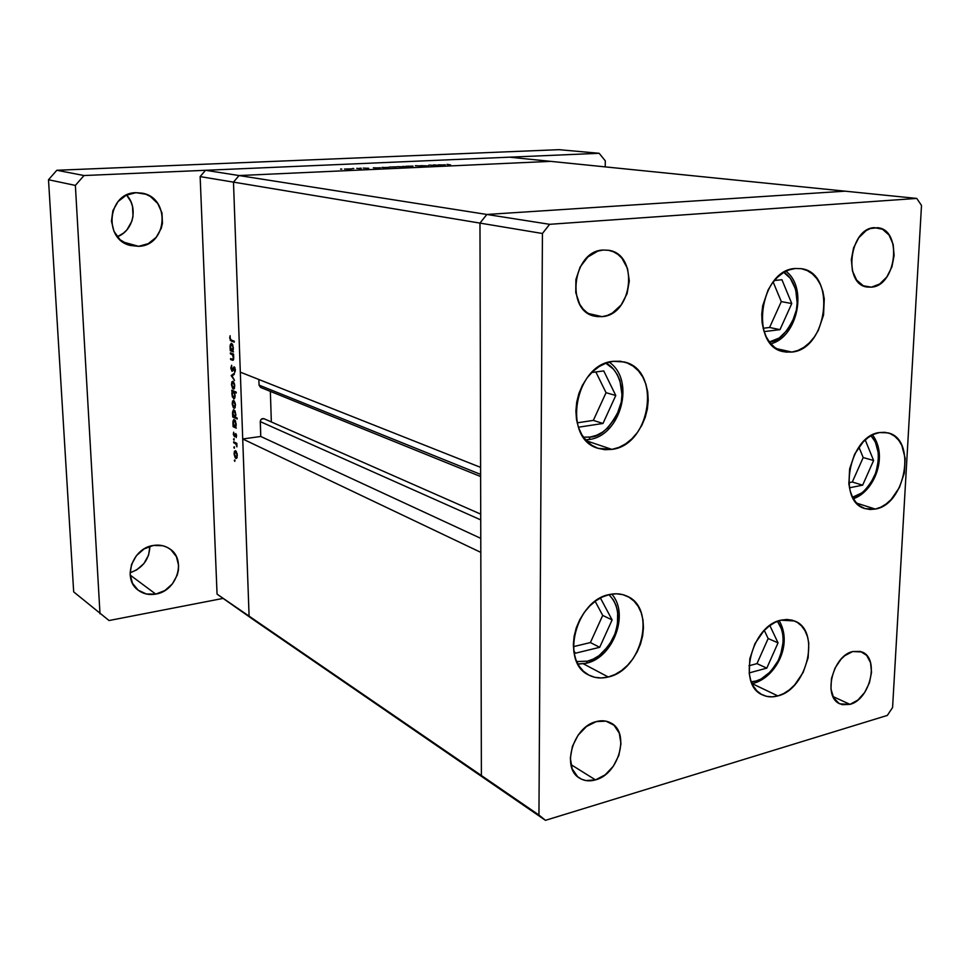 <?xml version="1.0" encoding="UTF-8"?>
<svg xmlns="http://www.w3.org/2000/svg" width="970" height="970" viewBox="0 0 970 970"><rect width="100%" height="100%" fill="white"/><g stroke="black" fill="none" stroke-linecap="round" stroke-linejoin="round"><path stroke-width="1.45" d="M609.572 594.513C615.756 593.179 621.467 593.688 626.705 596.041C656.726 607.681 642.346 670.076 608.263 676.999L583.419 663.832L608.263 676.999L601.448 677.969L594.889 677.327L588.838 675.084L583.516 671.313L579.151 666.16L575.925 659.806L573.961 652.507L573.355 644.529L574.143 636.199L576.277 627.857L579.696 619.83L584.243 612.446L589.748 605.995L595.968 600.733L602.673 596.853L609.572 594.513L616.423 593.785L622.934 594.683L628.875 597.156L634.016 601.097L638.175 606.359L641.194 612.713L642.977 619.915L643.462 627.711L642.649 635.811L640.552 643.898L637.254 651.694L632.889 658.897L627.602 665.25L621.576 670.512L615.053 674.477L608.263 676.999C601.157 678.77 594.622 678.103 588.669 674.987C559.896 662.11 575.938 599.945 609.572 594.513M613.295 361.313L624.171 361.968C661.916 369.812 650.979 445.133 611.888 449.389L586.45 440.804L611.888 449.389L604.868 449.704L598.102 448.334L591.846 445.303L586.365 440.719L581.867 434.742L578.532 427.612L576.507 419.586L575.889 410.989L576.701 402.162L578.908 393.456L582.437 385.236L587.141 377.815L592.815 371.486L599.254 366.514L606.165 363.083L613.295 361.313L620.363 361.252L627.081 362.913L633.204 366.187L638.502 370.952L642.783 377.015L645.887 384.12L647.73 392.025L648.227 400.416L647.378 408.976L645.208 417.403L641.813 425.381L637.302 432.62L631.834 438.864L625.626 443.848L618.896 447.412L611.888 449.389L598.041 448.31C561.8 438.767 574.652 363.871 613.295 361.313M795.267 268.496L801.135 268.666C836.746 272.534 827.81 349.333 791.86 352.061L776.412 348.63L791.86 352.061L785.797 352.086L779.989 350.509L774.666 347.393L770.047 342.822L766.312 336.978L763.62 330.079L762.08 322.392L761.753 314.207L762.675 305.865L768.058 290.03L772.29 283.167L777.346 277.384L783.02 272.909L789.071 269.915L795.267 268.496L801.365 268.702L807.137 270.521L812.339 273.867L816.801 278.584L820.353 284.501L822.875 291.376L824.27 298.942L823.542 315.032L818.316 330.418L814.242 337.123L809.368 342.834L803.875 347.345L797.97 350.461L791.86 352.061L783.808 351.734C749.216 346.654 759.462 269.721 795.267 268.496M879.414 432.547L887.877 432.85C916.965 438.67 905.883 504.497 875.316 509.068L856.716 503.163L875.316 509.068L869.847 509.505L864.646 508.462L859.893 505.976L855.795 502.12L852.509 497.04L850.169 490.917L848.883 484.006L849.635 468.898L854.667 454.093L863.179 441.92L868.332 437.434L873.824 434.281L879.414 432.547L884.907 432.317L890.072 433.578L894.728 436.257L898.693 440.259L901.821 445.4L905.168 458.325L904.331 473.081L899.432 487.486L891.2 499.453L886.204 503.939L880.833 507.189L875.316 509.068L865.191 508.644C836.831 502.011 848.98 435.87 879.414 432.547M780.935 620.182L794.515 620.97C820.935 630.124 807.658 689.161 777.855 695.914L751.98 683.559L777.855 695.914L772.035 696.848L766.47 696.314L761.365 694.302L756.927 690.895L753.351 686.19L750.756 680.394L749.264 673.701L749.81 658.751L754.927 643.692L763.79 630.912L769.21 626.026L775.006 622.4L780.935 620.182L786.779 619.442L792.308 620.194L797.316 622.413L801.596 625.977L805.015 630.755L807.452 636.562L808.798 643.171L808.143 657.769L803.172 672.416L794.612 684.965L789.362 689.852L783.699 693.55L777.855 695.914C772.326 697.454 767.209 697.115 762.529 694.908C736.885 684.917 751.374 625.674 780.935 620.182M602.115 316.644L588.402 313.516L602.115 316.644L596.877 316.584L591.821 315.25L587.165 312.692L583.079 308.993L579.733 304.289L575.768 292.625L575.901 279.493L580.157 266.956L587.844 256.989L597.762 251.133L603.073 250.042L608.469 250.272C639.109 253.97 633.022 314.947 602.115 316.644L594.974 316.244C565.207 311.455 572.397 250.769 603.073 250.042L608.336 250.248L613.367 251.739L617.951 254.431L621.928 258.226L627.505 268.484L629.3 280.936L627.056 293.728L621.139 304.968L612.397 313.019L607.365 315.444L602.115 316.644M849.999 704.365L833 696.557L849.999 704.365L842.299 704.681L838.88 703.286L833.569 697.66L830.951 688.991L831.448 678.588L835.012 668.1L841.075 659.151L844.761 655.708L852.703 651.537L861.918 651.949C879.754 658.06 870.236 699.576 849.999 704.365L839.996 703.868C822.499 697.394 832.551 655.72 852.703 651.537L860.39 651.428L866.646 655.356L870.539 662.692L871.521 672.307L869.447 682.759L864.658 692.495L857.832 700.085L849.999 704.365M871.412 287.156L863.336 285.798L856.668 280.1L852.436 270.909L851.333 259.596L853.552 247.932L858.753 237.747L866.113 230.617L870.248 228.568L877.559 227.708C902.634 229.453 896.583 285.907 871.412 287.156L867.301 287.047C842.687 284.756 849.332 228.144 874.467 227.647L882.53 229.247L889.078 235.116L893.14 244.331L894.122 255.486L891.915 266.908L886.847 276.923L879.657 284.028L871.412 287.156M595.495 779.892L570.906 764.566L595.495 779.892L585.832 780.559L581.454 779.177L577.623 776.691L572.167 768.822L570.324 758.152L572.409 746.318L578.108 735.187L586.523 726.494L596.32 721.583C601.764 720.152 606.65 720.649 610.979 723.038C630.282 732.495 618.884 774.169 595.495 779.892C589.578 781.577 584.304 781.008 579.648 778.182C560.951 768.143 573.173 726.566 596.32 721.583L605.983 721.159L614.034 725.245L619.284 733.174L620.97 743.711L618.884 755.303L613.343 766.215L605.134 774.848L595.495 779.892M845.161 191.175L486.855 214.467L479.968 223.1L481.387 775.515L545.455 820.329L887.344 715.411L892.582 707.506L921.5 205.446L916.759 198.426L549.614 224.312L542.436 233.491L538.944 815.018L545.455 820.329L254.722 620.618L538.944 815.018L217.062 594.149L249.096 616.132L242.718 438.974L249.096 616.132L254.722 620.618L249.096 616.132L233.479 182.13L479.968 223.1L481.387 775.515L249.096 616.132L233.479 182.13L240.317 372.153L233.479 182.13L239.056 175.546L233.479 182.13L200.147 176.601L217.062 594.149L200.147 176.601L205.531 170.283L486.855 214.467L479.968 223.1L542.436 233.491L479.968 223.1L480.599 467.37L240.317 372.153L480.599 467.37L479.968 223.1L233.479 182.13L239.056 175.546L550.669 161.359L239.056 175.546L550.669 161.359L845.161 191.175L486.855 214.467L549.614 224.312L486.855 214.467L479.968 223.1L486.855 214.467L239.056 175.546L550.669 161.359L509.323 157.176L205.531 170.283L509.323 157.176L916.759 198.426L845.161 191.175L486.855 214.467L845.161 191.175M892.582 707.506L887.344 715.411L545.455 820.329L538.944 815.018L542.436 233.491L549.614 224.312L916.759 198.426L921.5 205.446L892.582 707.506M480.623 476.525L260.566 387.418L259.051 385.114L480.611 474.391L259.051 385.114L258.857 379.5L259.051 385.114L260.59 387.43M270.363 391.383L271.333 421.938L270.363 391.383M264.01 418.713L261.476 419.076L260.336 420.895L260.76 436.476L242.718 438.974L480.817 552.379L481.387 775.515L480.817 552.379L242.718 438.974L260.76 436.476L260.263 421.623L480.732 519.884L260.263 421.623C260.615 419.246 261.864 418.276 263.998 418.713L480.72 514.136L263.998 418.713M480.78 538.362L260.76 436.476L480.78 538.362M433.687 164.888L438.234 165.288L434.766 165.458L428.91 165.094L435.106 165.433L438.234 165.288L433.687 164.888M420.543 165.676L428.279 165.894L420.543 165.676M415.366 165.7L422.132 166.015L415.366 165.7M413.038 166.112L405.86 166.294L413.038 166.112M396.56 166.852L389.309 167.046L396.56 166.852M374.881 168.028L380.385 167.737L374.881 168.028M340.543 169.047L341.828 169.095L340.543 169.047M351.916 168.865L344.471 169.059L351.916 168.865M352.498 168.513L353.771 168.562L352.498 168.513M356.742 168.331L361.155 168.756L356.742 168.331M359.906 168.186L361.179 168.234L359.906 168.186M368.709 168.271L363.192 168.137L368.709 168.271M383.441 167.64L388.934 167.349L383.441 167.64M402.829 166.379L408.14 166.888L397.433 166.658L408.14 166.888L402.829 166.379M440.077 165.094L445.303 164.815L440.077 165.094M446.976 164.354L450.589 164.948L446.976 164.354M230.399 353.808L230.363 352.874L233.54 354.074L233.067 360.27L230.617 359.555L230.581 358.621L232.921 359.312L233.346 357.627L232.582 354.923L230.399 353.808L232.4 354.717L233.346 357.627L232.788 359.361L230.581 358.621L230.617 359.555L232.848 360.307L233.734 357.942L233.54 354.074L230.363 352.874L230.399 353.808L232.303 353.601L230.399 353.808M232.097 371.425L230.836 368.285L231.648 365.205L231.915 370.394L234.097 366.866L235.383 369.618L234.752 372.359L234.17 367.824L232.097 371.425L234.231 367.824L234.752 372.359L235.395 369.873L234.097 366.866L232.072 370.491L231.26 368.176L231.648 365.205L230.824 367.994L232.097 371.425M231.212 375.657L234.255 373.341L234.291 374.347L232.072 375.936L234.51 380.398L231.212 375.657L234.51 380.398L232.072 375.936L234.291 374.347L234.255 373.341L231.212 375.523L232.933 375.317L231.212 375.657M232.97 381.21L234.582 384.181L234.461 388.242L233.564 389.103L232.618 388.485L231.503 384.835L231.854 381.877L232.97 381.21L231.49 384.447L233.588 389.103L234.764 385.817L232.97 381.21M233.685 400.416L235.286 403.411L235.164 407.448L234.279 408.285L233.333 407.642L232.218 403.993L232.57 401.046L233.685 400.416L232.206 403.605L234.316 408.285L235.48 405.048L233.685 400.416M235.649 426.958L236.268 428.146L233.115 426.679L232.97 421.247L233.782 419.537L235.48 420.919L236.146 425.49L235.649 426.958L236.183 424.217L234.049 419.452L232.909 422.678L233.115 426.679L236.268 428.146L235.649 426.958M234.316 460.326L234.849 459.901L234.837 461.356L234.316 460.326L234.788 461.368L234.316 460.326L234.97 460.229L234.316 460.326M235.54 450.674L237.141 453.717L237.019 457.682L236.134 458.446L235.189 457.755L234.085 454.093L234.437 451.22L235.54 450.674L234.073 453.705L236.219 458.446L237.323 455.342L235.54 450.674M233.831 447.206L234.352 446.77L234.352 448.237L233.831 447.206L234.303 448.249L233.831 447.206L234.485 447.109L233.831 447.206M233.709 442.744L233.685 441.823L236.825 443.351L236.91 446.855L235.977 444.078L233.709 442.744L235.856 443.945L236.91 446.855L236.825 443.351L233.685 441.823L233.709 442.744L235.152 442.538L233.709 442.744M233.527 439.131L234.061 438.695L234.049 440.15L233.527 439.131L234 440.162L233.527 439.131L234.182 439.034L233.527 439.131M235.71 433.554L236.559 435.263L236.231 437.543L235.843 434.536L234.582 436.791L233.37 434.572L233.685 432.208L234.279 435.833L235.71 433.554L234.376 435.857L233.685 432.208L233.333 434.136L234.522 436.803L235.758 434.487L236.231 437.543L235.71 433.554M235.261 417.209L237.165 418.07L237.189 418.991L232.751 416.979L232.545 412.226L233.418 409.801L235.116 411.171L235.819 415.342L235.261 417.209L235.819 414.469L233.697 409.728L232.545 412.978L232.751 416.979L237.189 418.991L237.165 418.07L235.261 417.209M232.376 391.407L231.757 390.231L236.207 392.11L236.243 393.044L234.376 392.256L235.128 396.366L234.097 398.888L232.242 396.621L232.024 392.183L231.854 394.172L233.964 398.9L235.128 395.602L234.376 392.256L236.243 393.044L236.207 392.11L231.757 390.231L231.794 391.152L233.467 390.946L232.376 391.407L234.049 391.201L232.376 391.407M232.836 350.764L233.467 351.928L230.278 350.74L230.145 345.187L231.26 343.234L232.788 344.908L233.333 349.212L232.836 350.764L233.37 347.915L231.296 343.234L230.072 346.666L230.278 350.74L233.467 351.928L232.836 350.764M230.145 338.287L230.69 339.827L234.231 341.197L234.267 342.143L230.266 340.349L230.108 335.729L229.696 338.081L231.321 341.076L234.267 342.143L234.231 341.197L231.321 340.143L230.145 338.287M205.531 170.283L200.147 176.601L233.479 182.13L239.056 175.546L205.531 170.283M217.062 594.149L254.722 620.618L217.062 594.149M236.668 458.228L235.831 458.349L236.668 458.228M236.935 455.136L235.795 457.44L234.449 453.899L235.298 451.511L236.316 451.474L235.577 451.583L237.31 455.088L235.104 451.571L234.449 453.342L235.079 456.603L236.365 457.403L236.935 455.136M236.85 443.799L235.856 443.945L236.85 443.799M236.207 443.047L234.764 443.254L236.207 443.047M236.328 434.402L235.674 434.463M234.51 435.797L235.152 435.712M234.619 426.473L233.115 426.679L234.619 426.473L233.297 422.896L234.194 420.398L235.201 420.349L234.437 420.459L235.795 424.06L235.249 426.412L236.171 423.999L234.922 420.907L233.903 420.519L232.909 422.678L234.643 426.485M234.303 416.773L232.751 416.979L234.303 416.773L232.933 413.184L233.831 410.674L234.849 410.613L234.073 410.722L235.431 414.311L234.885 416.688L235.807 414.263L234.57 411.171L233.54 410.795L232.545 412.978L234.291 416.773M234.728 408.115L233.964 408.212L234.728 408.115M235.079 404.866L233.928 407.279L232.582 403.775L233.467 401.289L234.498 401.24L233.709 401.35L235.467 404.817L233.249 401.362L232.582 403.205L233.224 406.478L234.51 407.206L235.079 404.866M236.062 392.05L234.376 392.256L236.062 392.05M234.352 398.743L233.624 398.84L234.352 398.743M232.23 394.329L233.115 391.771L235.055 391.625L233.382 391.832L235.116 395.372L233.819 397.955L232.23 394.329L232.873 397.082L234.061 397.882L234.74 395.712L234.097 392.632L232.897 391.832L232.23 394.329M233.988 388.946L233.261 389.043L233.988 388.946M234.376 385.648L233.224 388.109L231.879 384.605L232.764 382.095L233.806 382.047L233.006 382.144L234.752 385.599L232.533 382.168L231.866 384.326L232.509 387.321L233.806 388.012L234.376 385.648M232.315 370.467L233.127 370.37M233.188 370.213L232.485 370.297L233.188 370.213M234.57 367.109L233.637 367.218L234.57 367.109M235.261 371.316L234.449 371.401L235.261 371.316M234.97 367.775L234.231 367.824M233.333 360.052L232.23 360.173L233.333 360.052M232.533 359.337L230.617 359.555L232.533 359.337M233.649 359.264L232.788 359.361L233.649 359.264M233.564 354.583L232.4 354.717L233.564 354.583M233.443 354.038L231.539 354.244L233.443 354.038M233.018 350.449L230.278 350.74L233.018 350.449M232.982 347.781L231.83 350.388L230.472 346.848L231.406 344.192L232.436 344.144L231.612 344.229L233.358 347.733L231.333 344.204L230.472 346.254L231.102 349.624L232.436 350.255L232.982 347.781M233.309 340.87L231.321 341.076L233.309 340.87M349.843 169.204L345.405 169.047L349.843 169.204M377.839 167.943L373.353 167.798L377.839 167.943M386.412 167.555L381.925 167.41L386.412 167.555M411.183 166.44L406.769 166.258L411.183 166.44M442.926 165.009L438.464 164.839L442.926 165.009M117.285 236.728C133.339 230.993 138.589 207.58 126.597 195.043L130.877 201.614L132.514 206.343L133.011 216.322L131.859 221.196L126.985 229.793L123.432 233.188L117.285 236.728M138.613 246.319L122.85 241.954L138.613 246.319L148.252 243.64L156.182 237.347L161.25 228.387L162.451 223.318L161.978 212.939L157.758 203.53L150.411 196.498L145.888 194.242L135.97 192.678L142.056 193.139C170.853 197.686 167.567 245.725 138.613 246.319L130.344 245.471C102.844 239.372 107.67 192.642 135.97 192.678L126.197 195.237L118.073 201.542L112.884 210.648L111.453 221.124L113.975 231.333L120.05 239.711L128.719 244.961L138.613 246.319M130.077 572.773C142.699 568.178 149.319 559.35 149.913 546.304L148.58 555.119L143.924 563.546L136.637 569.923L130.077 572.773M155.758 594.101L130.162 575.077L155.758 594.101L164.888 590.536L172.417 583.867L177.231 575.101L178.383 570.336L178.625 565.546L176.382 556.61L170.817 549.65L167.022 547.262L162.742 545.722L153.369 545.455C159.359 544.509 164.718 545.576 169.435 548.644C186.87 559.084 177.243 591.021 155.758 594.101C149.198 595.24 143.39 593.979 138.346 590.306C121.88 579.236 132.332 548.026 153.369 545.455L144.106 548.923L136.418 555.628L131.496 564.54L130.113 574.252L132.478 583.285L138.213 590.209L146.397 594.004L155.758 594.101M73.684 591.882L48.5 179.741L56.83 170.271L558.987 149.671L599.169 153.296L605.304 160.862L605.219 166.888L605.304 160.862L599.169 153.296L84.002 175.534L599.169 153.296L558.987 149.671L56.83 170.271L84.002 175.534L75.369 185.415L84.002 175.534L56.83 170.271L48.5 179.741L75.369 185.415L99.995 613.804L75.369 185.415L48.5 179.741L73.684 591.882L109.04 620.533L73.684 591.882M222.542 598.514L109.04 620.533L222.542 598.514M587.42 661.176L576.653 661.564L587.42 661.176L586.244 663.286L587.42 661.176L593.361 659.03L599.06 655.623L608.942 645.584L615.623 632.573L617.429 625.553L617.672 611.743L616.083 605.474L613.404 599.945L608.966 594.659C619.066 605.086 620.545 619.539 613.404 638.03C604.431 652.543 595.774 660.255 587.42 661.176M586.244 663.286L577.853 663.989M575.307 653.234L599.69 647.305L612.106 619.927L600.418 598.005L612.106 619.927L602.709 615.416L595.156 601.315L602.709 615.416L612.106 619.927L599.69 647.305L590.39 642.564L602.709 615.416L590.39 642.564L599.69 647.305L575.307 653.234L573.646 650.227L575.307 653.234M573.379 646.663L590.39 642.564L573.379 646.663M590.306 437.033L583.467 437.203L590.306 437.033L588.851 439.568L590.306 437.033L596.441 435.336L602.321 432.28L607.741 427.964L616.435 416.3L621.273 402.065L621.988 394.632L619.891 380.495L617.138 374.323L613.367 369.061L605.838 363.204C617.138 367.703 626.547 389.249 619.442 409.243C610.178 427.721 600.466 436.985 590.306 437.033M588.39 439.507L585.54 439.81M578.399 427.224L602.976 423.466L615.78 395.517L603.74 370.916L591.785 372.48L603.74 370.916L615.78 395.517L606.056 392.68L595.847 371.946L606.056 392.68L615.78 395.517L602.976 423.466L593.337 420.398L606.056 392.68L593.337 420.398L602.976 423.466L578.399 427.224M577.138 422.847L593.337 420.398L577.138 422.847M783.821 272.412L790.32 278.329L795.691 289.424L797.17 302.943L796.37 309.988L791.835 323.337L788.27 329.157L779.201 338.009L769.38 341.961C778.316 341.925 786.828 333.207 794.915 315.796C801.099 297.075 793.327 276.983 783.821 272.412M764.093 331.619L779.989 329.642L791.762 303.549L781.929 279.736L774.412 280.5L781.929 279.736L791.762 303.549L781.299 301.597L773.151 282.027L781.299 301.597L791.762 303.549L779.989 329.642L769.586 327.484L781.299 301.597L769.586 327.484L779.989 329.642L764.093 331.619M763.135 328.272L769.586 327.484L763.135 328.272M870.987 435.724L875.364 442.005L878.371 453.245L878.493 459.586L875.971 472.499L870.138 484.175L866.234 488.989L861.845 492.869L852.606 497.222C859.614 496.786 866.937 489.729 874.601 476.076C880.518 458.628 879.317 445.181 870.987 435.724M849.441 487.801L862.645 485.17L873.606 460.507L865.228 439.931L873.606 460.507L863.191 457.549L858.899 447.073L863.191 457.549L873.606 460.507L862.645 485.17L852.303 482.029L863.191 457.549L852.303 482.029L862.645 485.17L849.441 487.801M869.35 485.279C875.304 476.84 878.347 466.667 878.48 454.748M848.774 482.72L852.303 482.029L848.774 482.72M755.982 681.025L751.253 681.789L755.982 681.025L754.745 682.928L755.982 681.025L761.098 679L770.665 671.592L778.146 660.715L780.753 654.459L783.226 641.51L782.984 635.277L781.771 629.53L777.467 621.309C784.754 631.834 784.936 645.05 778.013 660.958C770.131 673.435 762.784 680.115 755.982 681.025M751.968 683.523L754.721 682.941L751.859 683.268M749.167 672.913L766.785 668.148L778.037 642.855L769.853 625.553L778.037 642.855L768.155 638.527L764.287 630.403L768.155 638.527L778.037 642.855L766.785 668.148L756.976 663.625L768.155 638.527L756.976 663.625L766.785 668.148L749.167 672.913M748.973 665.76L756.976 663.625L748.973 665.76M236.171 457.5L237.129 457.355M235.298 451.511L236.256 451.377M234.413 435.857L235.14 435.748M235.019 426.545L235.94 426.412M234.194 420.398L235.152 420.277M234.655 416.821L235.54 416.7M233.831 410.674L234.801 410.54M234.279 407.327L235.249 407.206M233.467 401.289L234.449 401.168M233.115 391.771L234.898 391.553M233.891 397.942L234.885 397.821M233.552 388.145L234.534 388.036M232.764 382.095L233.758 381.974M232.182 370.516L233.115 370.407M232.133 350.425L233.079 350.328M231.406 344.192L232.4 344.083M577.914 664.123L586.207 663.286M586.51 663.213C613.452 657.454 629.639 613.549 611.718 594.113M585.613 439.895L588.814 439.568M589.045 439.531C621.043 435.845 635.762 379.791 609.111 362.137M770.847 343.78C797.51 337.305 808.034 287.314 785.918 271.273M853.43 498.725C874.128 491.729 888.629 456.239 872.503 434.899M755.048 682.844C775.806 676.248 793.12 644.589 779.189 620.679"/></g></svg>
